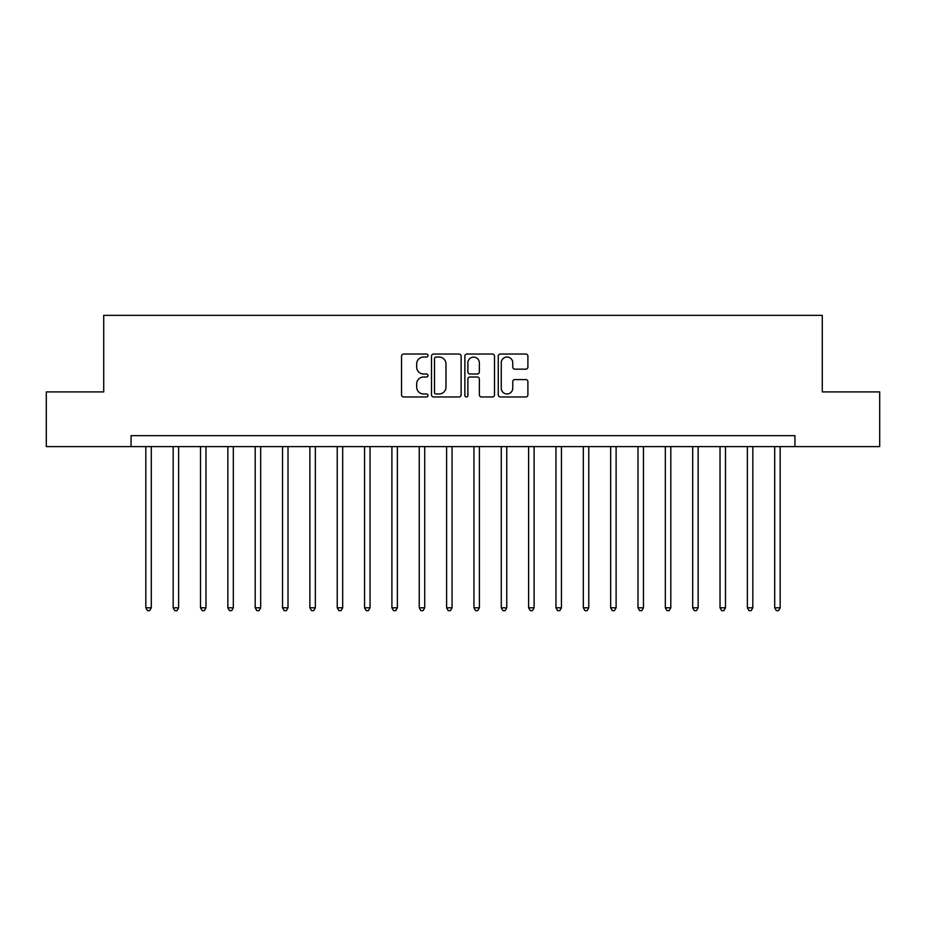 <?xml version="1.0" encoding="UTF-8"?>
<svg xmlns="http://www.w3.org/2000/svg" width="926" height="926" viewBox="0 0 926 926"><rect width="100%" height="100%" fill="white"/><g stroke="black" fill="none" stroke-linecap="round" stroke-linejoin="round"><path stroke-width="1.39" d="M427.997 355.538A1.505 1.505 0 0 0 426.504 354.033L403.69 354.033A2.141 2.141 0 0 0 401.537 356.186L401.537 394.823A2.141 2.141 0 0 0 403.69 396.976L426.504 396.976A1.505 1.505 0 0 0 427.997 395.471A1.505 1.505 0 0 0 426.504 393.967L423.552 393.967A6.876 6.876 0 0 1 416.677 387.103L416.677 383.873A6.876 6.876 0 0 1 423.552 377.009L426.504 377.009A1.505 1.505 0 0 0 427.997 375.505A1.505 1.505 0 0 0 426.504 374L423.552 374A6.876 6.876 0 0 1 416.677 367.136L416.677 363.906A6.876 6.876 0 0 1 423.552 357.042L426.504 357.042A1.505 1.505 0 0 0 427.997 355.538M525.748 369.173A2.141 2.141 0 0 0 527.901 367.02L527.901 356.186A2.141 2.141 0 0 0 525.748 354.033L500.41 354.033A2.141 2.141 0 0 0 498.269 356.186L498.269 394.823A2.141 2.141 0 0 0 500.41 396.976L525.748 396.976A2.141 2.141 0 0 0 527.901 394.823L527.901 381.732A2.141 2.141 0 0 0 525.748 379.579L514.902 379.579A2.141 2.141 0 0 0 512.761 381.732L512.761 388.225A5.741 5.741 0 0 1 507.02 393.967A5.741 5.741 0 0 1 501.267 388.225L501.267 362.784A5.741 5.741 0 0 1 507.02 357.042A5.741 5.741 0 0 1 512.761 362.784L512.761 367.02A2.141 2.141 0 0 0 514.902 369.173L525.748 369.173M131.064 446.598L46.3 446.598L46.3 391.906L103.724 391.906L103.724 315.349L822.276 315.349L822.276 391.906L879.7 391.906L879.7 446.598L794.936 446.598L794.936 435.66L131.064 435.66L131.064 446.598L794.936 446.598M461.125 356.186A2.141 2.141 0 0 0 458.972 354.033L433.634 354.033A2.141 2.141 0 0 0 431.493 356.186L431.493 394.823A2.141 2.141 0 0 0 433.634 396.976L458.972 396.976A2.141 2.141 0 0 0 461.125 394.823L461.125 356.186M467.028 354.033L492.366 354.033A2.141 2.141 0 0 1 494.507 356.186L494.507 394.823A2.141 2.141 0 0 1 492.366 396.976L481.52 396.976A2.141 2.141 0 0 1 479.367 394.823L479.367 379.151A2.141 2.141 0 0 0 477.226 377.009L470.026 377.009A2.141 2.141 0 0 0 467.885 379.151L467.885 395.471A1.505 1.505 0 0 1 466.38 396.976A1.505 1.505 0 0 1 464.875 395.471L464.875 356.186A2.141 2.141 0 0 1 467.028 354.033M435.996 357.042A1.505 1.505 0 0 0 434.502 358.547L434.502 392.462A1.505 1.505 0 0 0 435.996 393.967L439.109 393.967A6.876 6.876 0 0 0 445.985 387.103L445.985 363.906A6.876 6.876 0 0 0 439.109 357.042L435.996 357.042M479.367 362.888A5.741 5.741 0 0 0 473.626 357.147A5.741 5.741 0 0 0 467.885 362.888L467.885 371.858A2.141 2.141 0 0 0 470.026 374L477.226 374A2.141 2.141 0 0 0 479.367 371.858L479.367 362.888M145.822 446.598L145.822 607.803L151.297 607.803L151.297 446.598M151.297 607.803L149.653 610.651L147.465 610.651L145.822 607.803M173.174 446.598L173.174 607.803L178.637 607.803L178.637 446.598M178.637 607.803L176.993 610.651L174.806 610.651L173.174 607.803M200.514 446.598L200.514 607.803L205.977 607.803L205.977 446.598M205.977 607.803L204.345 610.651L202.157 610.651L200.514 607.803M227.854 446.598L227.854 607.803L233.317 607.803L233.317 446.598M233.317 607.803L231.685 610.651L229.498 610.651L227.854 607.803M255.194 446.598L255.194 607.803L260.669 607.803L260.669 446.598M260.669 607.803L259.025 610.651L256.838 610.651L255.194 607.803M282.534 446.598L282.534 607.803L288.009 607.803L288.009 446.598M288.009 607.803L286.365 610.651L284.178 610.651L282.534 607.803M309.886 446.598L309.886 607.803L315.349 607.803L315.349 446.598M315.349 607.803L313.706 610.651L311.518 610.651L309.886 607.803M337.226 446.598L337.226 607.803L342.689 607.803L342.689 446.598M342.689 607.803L341.057 610.651L338.87 610.651L337.226 607.803M364.566 446.598L364.566 607.803L370.041 607.803L370.041 446.598M370.041 607.803L368.398 610.651L366.21 610.651L364.566 607.803M391.906 446.598L391.906 607.803L397.381 607.803L397.381 446.598M397.381 607.803L395.738 610.651L393.55 610.651L391.906 607.803M419.246 446.598L419.246 607.803L424.721 607.803L424.721 446.598M424.721 607.803L423.078 610.651L420.89 610.651L419.246 607.803M446.598 446.598L446.598 607.803L452.062 607.803L452.062 446.598M452.062 607.803L450.418 610.651L448.23 610.651L446.598 607.803M473.938 446.598L473.938 607.803L479.402 607.803L479.402 446.598M479.402 607.803L477.77 610.651L475.582 610.651L473.938 607.803M501.279 446.598L501.279 607.803L506.753 607.803L506.753 446.598M506.753 607.803L505.11 610.651L502.922 610.651L501.279 607.803M528.619 446.598L528.619 607.803L534.094 607.803L534.094 446.598M534.094 607.803L532.45 610.651L530.262 610.651L528.619 607.803M555.959 446.598L555.959 607.803L561.434 607.803L561.434 446.598M561.434 607.803L559.79 610.651L557.602 610.651L555.959 607.803M583.311 446.598L583.311 607.803L588.774 607.803L588.774 446.598M588.774 607.803L587.13 610.651L584.943 610.651L583.311 607.803M610.651 446.598L610.651 607.803L616.114 607.803L616.114 446.598M616.114 607.803L614.482 610.651L612.294 610.651L610.651 607.803M637.991 446.598L637.991 607.803L643.466 607.803L643.466 446.598M643.466 607.803L641.822 610.651L639.635 610.651L637.991 607.803M665.331 446.598L665.331 607.803L670.806 607.803L670.806 446.598M670.806 607.803L669.162 610.651L666.975 610.651L665.331 607.803M692.683 446.598L692.683 607.803L698.146 607.803L698.146 446.598M698.146 607.803L696.502 610.651L694.315 610.651L692.683 607.803M720.023 446.598L720.023 607.803L725.486 607.803L725.486 446.598M725.486 607.803L723.843 610.651L721.655 610.651L720.023 607.803M747.363 446.598L747.363 607.803L752.826 607.803L752.826 446.598M752.826 607.803L751.194 610.651L749.007 610.651L747.363 607.803M774.703 446.598L774.703 607.803L780.178 607.803L780.178 446.598M780.178 607.803L778.534 610.651L776.347 610.651L774.703 607.803"/></g></svg>
